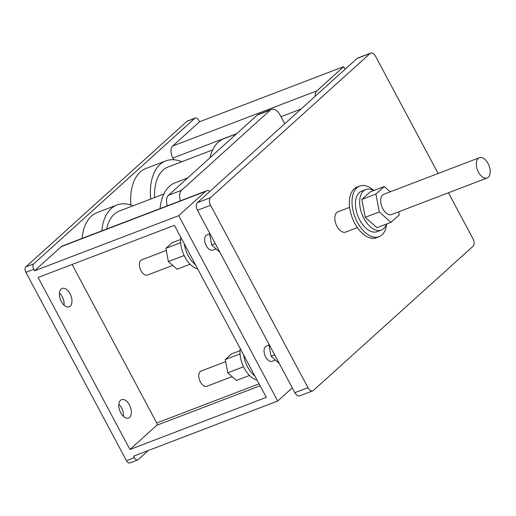 <?xml version="1.0" encoding="UTF-8"?>
<svg xmlns="http://www.w3.org/2000/svg" width="516" height="516" viewBox="0 0 516 516"><rect width="100%" height="100%" fill="white"/><g stroke="black" fill="none" stroke-linecap="round" stroke-linejoin="round"><path stroke-width="0.77" d="M232.103 376.622L206.884 386.265A8.133 4.638 -110.9 0 1 199.989 381.137A8.133 4.638 -110.9 0 1 200.208 371.604A8.133 4.638 -110.9 0 1 201.079 371.068L225.666 361.664M257.045 380.086A21.691 12.365 -110.9 0 1 240.224 348.577M254.878 376.029A21.691 12.365 -110.9 0 1 243.642 354.976M275.402 360.065L272.158 361.303A8.133 4.638 -110.9 0 1 265.263 356.175A8.133 4.638 -110.9 0 1 265.482 346.642A8.133 4.638 -110.9 0 1 266.353 346.107L268.965 345.107M129.626 417.367A9.823 5.599 69.1 0 0 129.897 405.86A9.823 5.599 69.1 0 0 121.57 399.668A9.823 5.599 69.1 0 0 120.525 400.313A9.823 5.599 69.1 0 0 120.254 411.82A9.823 5.599 69.1 0 0 128.581 418.012A9.823 5.599 69.1 0 0 129.626 417.367M123.459 416.393A9.823 5.599 69.1 0 0 118.828 404.292M172.718 265.398L147.499 275.041A8.133 4.638 -110.9 0 1 140.604 269.913A8.133 4.638 -110.9 0 1 140.823 260.38A8.133 4.638 -110.9 0 1 141.687 259.845L166.281 250.447M197.66 268.868A21.691 12.365 -110.9 0 1 180.839 237.36M195.493 264.805A21.691 12.365 -110.9 0 1 184.257 243.758M478.222 158.438A10.849 6.186 69.1 0 0 477.926 171.151A10.849 6.186 69.1 0 0 487.123 177.988A10.849 6.186 69.1 0 0 488.278 177.272A10.849 6.186 69.1 0 0 488.568 164.559A10.849 6.186 69.1 0 0 479.377 157.722A10.849 6.186 69.1 0 0 478.222 158.438M487.123 177.988L391.489 214.553A10.849 6.186 -110.9 0 1 382.292 207.716A10.849 6.186 -110.9 0 1 382.588 195.009A10.849 6.186 -110.9 0 1 383.743 194.293L479.377 157.722M386.465 224.041A21.691 12.365 -110.9 0 1 383.607 228.64A21.691 12.365 -110.9 0 1 381.298 230.065A21.691 12.365 -110.9 0 1 362.909 216.391A21.691 12.365 -110.9 0 1 363.496 190.972A21.691 12.365 -110.9 0 1 365.805 189.54A21.691 12.365 -110.9 0 1 373.668 190.585M381.298 230.065L377.138 231.658A21.691 12.365 -110.9 0 1 358.743 217.984A21.691 12.365 -110.9 0 1 359.336 192.565A21.691 12.365 -110.9 0 1 361.639 191.133L365.805 189.54M386.626 223.983A27.116 15.461 -110.9 0 1 381.956 234.935A27.116 15.461 -110.9 0 1 379.073 236.721A27.116 15.461 -110.9 0 1 356.085 219.629A27.116 15.461 -110.9 0 1 356.82 187.856A27.116 15.461 -110.9 0 1 359.704 186.07A27.116 15.461 -110.9 0 1 373.829 190.52M379.073 236.721L376.409 237.741A27.116 15.461 -110.9 0 1 353.421 220.648A27.116 15.461 -110.9 0 1 354.157 188.875A27.116 15.461 -110.9 0 1 357.04 187.089L359.704 186.07M236.438 133.876L224.041 138.617A54.232 30.921 69.1 0 0 218.268 142.184A54.232 30.921 69.1 0 0 209.954 157.799M212.644 149.937L168.1 166.971A47.724 27.206 69.1 0 0 163.024 170.112A47.724 27.206 69.1 0 0 154.613 197.557M181.819 161.727A54.232 30.921 69.1 0 0 165.778 160.895A54.232 30.921 69.1 0 0 160.005 164.462A54.232 30.921 69.1 0 0 150.678 199.06M165.778 160.895L146.009 168.455A54.232 30.921 69.1 0 0 140.242 172.022A54.232 30.921 69.1 0 0 130.78 204.994M216.017 248.841L212.773 250.079A8.133 4.638 -110.9 0 1 205.878 244.952A8.133 4.638 -110.9 0 1 206.097 235.419A8.133 4.638 -110.9 0 1 206.961 234.883L209.58 233.883M70.241 306.149A9.823 5.599 69.1 0 0 70.511 294.636A9.823 5.599 69.1 0 0 62.184 288.444A9.823 5.599 69.1 0 0 61.14 289.095A9.823 5.599 69.1 0 0 60.869 300.602A9.823 5.599 69.1 0 0 69.196 306.794A9.823 5.599 69.1 0 0 70.241 306.149M64.068 305.169A9.823 5.599 69.1 0 0 59.443 293.075M187.63 177.962L175.234 182.703A54.232 30.921 69.1 0 0 169.461 186.276A54.232 30.921 69.1 0 0 160.089 208.58M163.836 194.029L119.293 211.063A47.724 27.206 69.1 0 0 114.217 214.205A47.724 27.206 69.1 0 0 106.67 229.007M133.012 205.813A54.232 30.921 69.1 0 0 116.971 204.981A54.232 30.921 69.1 0 0 111.198 208.554A54.232 30.921 69.1 0 0 101.826 230.858M116.971 204.981L97.201 212.54A54.232 30.921 69.1 0 0 91.435 216.114A54.232 30.921 69.1 0 0 82.057 238.418M349.616 207.342L337.883 211.831A10.849 6.186 69.1 0 0 336.729 212.547A10.849 6.186 69.1 0 0 336.432 225.253A10.849 6.186 69.1 0 0 345.63 232.09L357.362 227.608M173.789 159.754L172.879 158.051A9.488 5.412 -110.9 0 1 172.686 146.015L199.505 121.789L198.712 120.305A4.27 2.432 69.1 0 0 195.293 118.022A4.27 2.432 69.1 0 0 194.842 118.306L33.663 263.902A4.27 2.432 69.1 0 0 33.753 269.313L34.546 270.797L61.365 246.571A9.488 5.412 69.1 0 1 62.372 245.945L206.555 190.81A9.488 5.412 69.1 0 0 205.542 191.436L178.723 215.662L277.698 401.029L133.521 456.163L134.315 457.647A4.27 2.432 69.1 0 0 137.727 459.93A4.27 2.432 69.1 0 0 138.185 459.646L148.292 450.52M294.868 392.682L307.975 387.671A5.979 3.406 69.1 0 0 312.754 390.864L299.648 395.875A5.979 3.406 -110.9 0 1 294.868 392.682L197.473 210.283A5.979 3.406 -110.9 0 1 197.351 202.698L357.014 58.469A5.979 3.406 -110.9 0 1 357.646 58.076L370.759 53.064A5.979 3.406 69.1 0 0 370.12 53.458L357.014 58.469M284.748 123.75L280.162 115.165A10.849 6.186 69.1 0 0 271.481 109.373A10.849 6.186 69.1 0 0 270.326 110.089L181.567 190.262A10.849 6.186 69.1 0 0 180.439 200.795M129.955 449.494L266.275 397.365L174.421 225.344L38.107 277.473L129.955 449.494L156.78 425.268A1.806 1.026 -110.9 0 0 156.741 422.978L72.105 264.469M33.753 269.313L25.89 272.325L126.446 460.659L134.315 457.647M178.723 215.662L34.546 270.797M315.186 96.253A9.488 5.412 -110.9 0 1 316.863 90.881L343.682 66.654L199.505 121.789M343.682 66.654L345.075 69.254M194.842 118.306L186.979 121.312L25.8 266.907L33.663 263.902M25.89 272.325A4.27 2.432 -110.9 0 1 25.8 266.907M186.979 121.312A4.27 2.432 -110.9 0 1 187.431 121.034L195.293 118.022M137.727 459.93L129.864 462.936A4.27 2.432 -110.9 0 1 126.446 460.659M277.698 401.029L292.288 387.851M209.999 191.268A9.488 5.412 69.1 0 0 206.555 190.81M307.975 387.671L210.58 205.265L197.473 210.283M312.754 390.864A5.979 3.406 69.1 0 0 313.393 390.464L473.056 246.242A5.979 3.406 69.1 0 0 472.933 238.656L448.436 192.778M370.759 53.064A5.979 3.406 69.1 0 1 375.538 56.257L438.136 173.492M197.351 202.698L210.457 197.686L370.12 53.458M210.457 197.686A5.979 3.406 69.1 0 0 210.58 205.265M271.481 109.373L258.374 114.384A10.849 6.186 69.1 0 0 257.22 115.1L168.461 195.28A10.849 6.186 69.1 0 0 167.332 205.813M398.752 211.779L399.32 214.791L390.999 222.306L376.932 227.685L365.225 217.32L361.845 199.44L370.172 191.92L384.233 186.54L390.199 191.823M390.999 222.306L379.292 211.941L375.912 194.061L361.845 199.44M375.912 194.061L384.233 186.54M379.292 211.941L365.225 217.32M219.9 252.279L211.683 245.003L215.275 243.623M211.683 245.003L209.309 232.445M184.141 255.53L168.377 261.56L177.04 269.229L190.101 264.231M168.377 261.56L165.881 248.325L180.671 242.668M165.881 248.325L172.034 242.759L180.632 239.476M279.285 363.496L271.068 356.221L274.66 354.847M271.068 356.221L268.694 343.662M243.533 366.753L227.769 372.778L236.425 380.447L249.492 375.455M227.769 372.778L225.266 359.542L240.056 353.886M225.266 359.542L231.426 353.982L240.024 350.693M259.058 383.852L156.741 422.978M260.077 385.762L156.78 425.268M205.542 191.436L61.365 246.571M270.326 110.089L257.22 115.1M181.567 190.262L168.461 195.28M316.863 90.881L172.686 146.015M301.022 109.05L280.988 116.713M236.676 133.657L172.879 158.051"/></g></svg>
